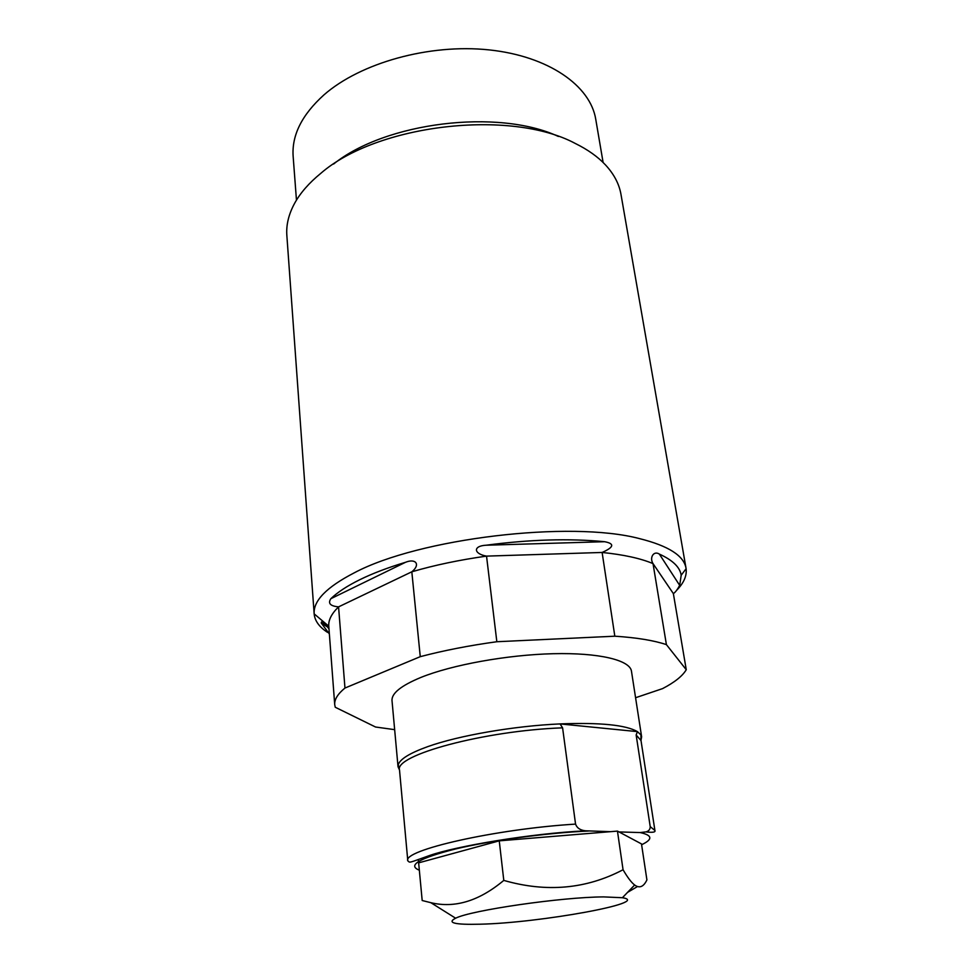 <?xml version="1.0" encoding="UTF-8"?>
<svg xmlns="http://www.w3.org/2000/svg" width="973" height="973" viewBox="0 0 973 973"><rect width="100%" height="100%" fill="white"/><g stroke="black" fill="none" stroke-linecap="round" stroke-linejoin="round"><path stroke-width="1.46" d="M617.454 831.1L623.061 869.74C627.561 877.476 631.428 882.572 634.651 885.004C639.529 888.556 643.615 886.865 646.911 879.908L641.487 843.919L617.454 831.1L610.497 831.672L585.624 830.808C580.382 830.31 577.025 828.084 575.554 824.107L562.589 727.84L560.059 723.912L637.424 731.623L636.147 734.992L641 740.514L640.952 734.956L641.633 736.841L640.976 740.344M418.463 861.482L418.281 859.475M637.461 886.561L627.597 892.338M603.649 896.899L622.404 897.726C653.005 902.518 539.224 922.976 480.042 924.204C454.732 924.849 446.595 922.854 455.619 918.208C471.187 910.241 561.664 897.082 603.649 896.899M610.497 831.672L499.246 840.842L418.645 862.856L422.185 900.511L430.857 902.689C454.853 908.441 479.154 901.01 503.795 880.407C546.485 892.667 586.245 889.103 623.061 869.74M636.147 734.992L650.219 826.636C650.207 829.397 648.784 831.149 645.95 831.903L640.161 832.56L618.998 831.927M399.514 769.996L398.03 766.748L398.237 764.754C399.964 759.135 409.779 753.102 427.67 746.656C458.551 735.576 513.914 725.943 560.059 723.912C600.122 722.38 625.919 724.958 637.424 731.623L640.952 734.956M398.03 766.748L392.01 700.584C391.499 693.348 401.107 685.637 420.822 677.463C451.946 664.851 507.079 654.829 553.151 653.71C599.295 652.579 629.993 660.168 631.465 671.188L641.633 736.841M635.576 697.726L662.564 688.616C674.617 682.341 682.523 676.04 686.257 669.716L666.408 644.625C653.844 640.429 636.646 637.619 614.827 636.196L496.838 641.73C469.254 645.513 443.724 650.499 420.263 656.666L344.965 688.045C337.716 693.98 334.311 699.526 334.724 704.671L335.247 707.249L375.542 727.013L394.649 729.653M673.365 593.603C675.189 592.484 677.305 589.735 679.689 585.381L681.185 575.238C679.981 567.21 672.696 560.168 659.366 554.099C653.722 550.365 649.246 557.638 653.017 563.598L673.365 593.603L686.257 669.716M614.827 636.196L602.117 552.457C613.999 547.227 614.827 543.639 604.622 541.706C569.29 538.288 529.799 539.468 486.147 545.221C472.647 545.902 473.681 553.905 486.536 556.118L602.117 552.457C623.571 554.646 640.538 558.368 653.017 563.598L666.408 644.625M676.6 590.356C683.812 583.022 686.974 575.809 686.111 568.706L686.026 568.208C683.873 555.68 668.378 545.829 639.553 538.628C570.312 520.239 418.852 538.349 354.257 572.829C326.575 587.145 313.209 600.815 314.157 613.866L328.765 626.174C328.302 620.105 331.562 613.671 338.568 606.872L411.822 571.796C434.688 565.118 459.597 559.889 486.536 556.118L496.838 641.73M405.486 562.309C387.765 567.648 372.525 573.45 359.779 579.713C347.118 585.977 337.473 592.302 330.869 598.687L405.486 562.309C415.763 558.076 420.798 564.583 411.822 571.796L420.263 656.666M686.026 568.208L620.993 194.466C619.193 184.043 614.048 174.203 605.534 164.972C597.921 156.811 587.826 149.635 575.25 143.445C510.448 108.708 376.879 124.349 320.762 173.376C309.122 182.888 300.438 192.8 294.71 203.138C288.689 214.157 286.074 224.945 286.853 235.49L314.157 613.866M333.581 164.06C385.381 122.197 497.981 108.368 558.368 136.451M314.206 614.377C315.021 621.139 319.46 627.135 327.512 632.353M328.971 628.813C323.754 622.221 321.199 620.312 321.272 623.061L329.361 633.958M330.869 598.687C327.719 603.357 330.285 606.082 338.568 606.872L344.965 688.045M296.461 200.146L293.153 156.483C291.62 135.332 301.898 114.79 323.973 94.868C360.436 62.88 429.275 43.566 488.945 49.878C548.699 56.118 590.416 85.819 595.756 119.326L603.114 162.491M499.246 840.842L503.795 880.407M419.339 870.203C407.103 865.325 419.144 858.259 455.425 848.991C491.207 840.417 546.607 832.912 588.446 831.027M575.554 824.107C495.366 828.984 402.238 850.305 407.796 860.825L399.526 770.166C393.737 755.352 484.153 730.614 562.589 727.84M640.161 832.56C652.53 835.284 653.017 839.334 641.608 844.734M650.219 826.636L654.914 830.48L641 740.514M659.366 554.099L679.689 585.381M327.5 626.94L321.309 623.158M486.147 545.221L604.622 541.706M585.624 830.808C530.528 833.484 456.556 846.133 429.859 855.401C407.334 863.416 410.338 862.82 407.796 860.825M622.404 897.726L634.651 885.004M455.619 918.208L430.857 902.689M398.237 764.754L399.526 770.166M654.914 830.48C655.668 832.231 652.676 832.706 645.95 831.903M681.185 575.238L686.111 568.706M328.777 626.211L334.724 704.671M321.272 623.061L327.39 626.807"/></g></svg>
